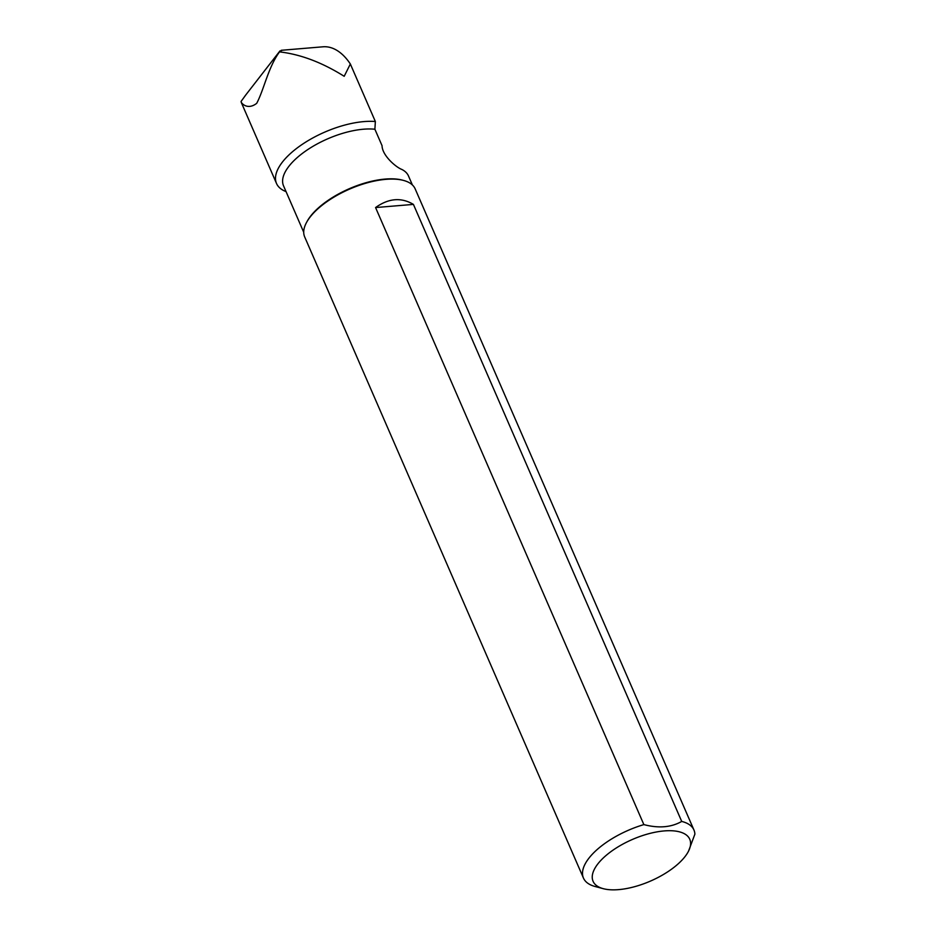 <?xml version="1.0" encoding="UTF-8"?>
<svg xmlns="http://www.w3.org/2000/svg" width="936" height="936" viewBox="0 0 936 936"><rect width="100%" height="100%" fill="white"/><g stroke="black" fill="none" stroke-linecap="round" stroke-linejoin="round"><path stroke-width="1.4" d="M286.042 191.599A64.76 27.881 -23.5 0 1 276.518 183.491A64.76 27.881 -23.5 0 1 305.779 142.073A64.76 27.881 -23.5 0 1 375.359 121.528L350.345 63.999L344.191 76.296C322.136 62.466 300.585 54.323 279.536 51.878C268.269 67.123 264.116 89.283 256.71 103.323C247.338 110.659 240.657 102.82 241.114 101.392L245.758 94.981M241.266 102.41L241.114 101.392M306.435 222.651L306.95 221.692A59.26 25.518 -23.5 0 1 310.565 216.181A59.26 25.518 -23.5 0 1 402.48 180.145L403.545 180.426A60.243 25.939 156.5 0 0 310.108 217.058A60.243 25.939 156.5 0 0 306.435 222.651A60.243 25.939 156.5 0 0 304.68 236.913L583.456 878.073A60.243 25.939 -23.5 0 1 588.896 858.218A60.243 25.939 -23.5 0 1 643.863 824.604L375.57 207.558C388.615 198.221 401.228 197.157 413.42 204.399L681.712 821.434A60.243 25.939 -23.5 0 1 693.95 830.021A60.243 25.939 -23.5 0 1 694.886 834.163L688.615 850.964M303.72 232.245L283.538 185.843A59.26 25.518 -23.5 0 1 288.885 166.315A59.26 25.518 -23.5 0 1 374.891 129.238L382.052 145.688C382.157 155.364 395.823 167.181 401.79 169.428A59.26 25.518 -23.5 0 1 408.494 175.98L412.402 184.989M374.891 129.238L375.359 121.528M281.233 50.298L323.002 46.8A64.76 36.141 -94.8 0 1 350.345 63.999M281.923 50.333L279.536 51.878L279.958 50.918M685 856.627A52.708 22.686 156.5 0 0 688.217 851.737A52.708 22.686 156.5 0 0 632.362 839.475A52.708 22.686 156.5 0 0 603.24 888.673A52.708 22.686 156.5 0 0 685 856.627M693.95 830.021L415.163 188.861A60.243 25.939 156.5 0 0 403.545 180.426M603.24 888.673L595.085 886.497A60.243 25.939 -23.5 0 1 583.456 878.073M643.863 824.604C658.64 828.465 671.252 827.412 681.712 821.434M375.57 207.558L413.42 204.399M276.518 183.491L241.336 102.574M688.217 851.737L688.615 850.976M279.887 51.012L245.15 95.764"/></g></svg>
